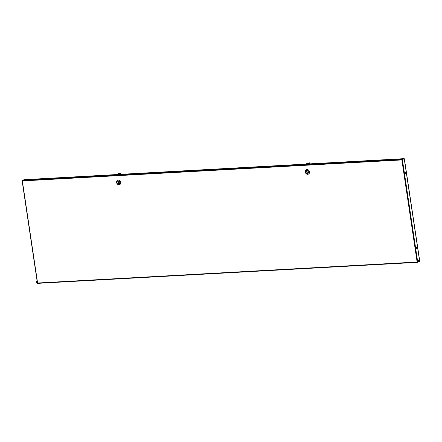 <?xml version="1.0" encoding="UTF-8"?>
<svg xmlns="http://www.w3.org/2000/svg" width="442" height="442" viewBox="0 0 442 442"><rect width="100%" height="100%" fill="white"/><g stroke="black" fill="none" stroke-linecap="round" stroke-linejoin="round"><path stroke-width="0.66" d="M416.64 247.929A0.939 0.475 86.8 0 0 416.624 247.52A0.939 0.475 86.8 0 0 416.613 247.443M405.518 173.502A0.939 0.475 86.8 0 0 405.502 173.093A0.939 0.475 86.8 0 0 405.491 173.015M419.287 258.819L419.607 260.216M404.734 161.231L419.397 258.808M419.552 260.211L417.762 260.31A0.624 0.32 86.8 0 0 417.48 260.99A0.624 0.32 86.8 0 0 417.834 261.559L419.618 261.46A0.624 0.32 86.8 0 0 419.9 260.774A0.624 0.32 86.8 0 0 419.552 260.211A0.624 0.32 86.8 0 0 419.27 260.896A0.624 0.32 86.8 0 0 419.618 261.46L417.684 262.277M418.22 260.283A0.834 0.425 -93.2 0 0 417.856 260.111L417.088 260.366L417.331 261.995L417.69 261.907L417.751 262.316L417.126 262.018L417.563 262.316M417.535 262.327L37.692 283.355L37.603 283.018L37.636 283.305M417.491 262.338L37.509 283.361L37.603 283.018L417.126 262.018L401.872 159.932L404.209 158.639L402.22 159.623M22.31 180.452L24.15 179.673L22.315 180.469L24.188 179.673L403.994 158.656L402.154 159.429L401.872 159.932L22.349 180.933L22.31 180.474M22.349 180.933L37.603 283.018M37.443 282.957L37.205 281.327M417.331 261.995L417.917 261.747A0.834 0.425 86.8 0 0 418.11 261.542M417.093 260.366L417.331 261.962M417.447 260.283L402.369 159.418L401.971 159.888M416.259 247.813A0.575 0.293 86.8 0 0 416.624 248.249A0.575 0.293 86.8 0 0 416.823 247.575A0.575 0.293 86.8 0 0 416.458 247.133A0.575 0.293 86.8 0 0 416.259 247.813M405.137 173.386A0.575 0.293 86.8 0 0 405.502 173.822A0.575 0.293 86.8 0 0 405.701 173.148A0.575 0.293 86.8 0 0 405.336 172.706A0.575 0.293 86.8 0 0 405.137 173.386M404.209 158.639L419.292 258.852M418.292 261.531A0.834 0.425 -93.2 0 1 418.099 261.736L417.69 261.907M416.425 247.155A0.575 0.293 -93.2 0 1 416.646 247.586A0.575 0.293 -93.2 0 1 416.48 248.244M405.297 172.728A0.575 0.293 -93.2 0 1 405.518 173.153A0.575 0.293 -93.2 0 1 405.358 173.811M417.557 262.216L417.231 261.973M417.469 260.272A0.884 0.453 86.8 0 0 417.353 261.018A0.884 0.453 86.8 0 0 417.845 261.819A0.884 0.453 86.8 0 0 418.149 261.537M37.393 282.609L36.542 282.659A0.624 0.32 -93.2 0 1 36.189 282.095A0.624 0.32 -93.2 0 1 36.471 281.41L37.156 281.372L22.1 180.645M306.765 171.054L307.328 173.137M305.3 172.082A2.392 2.028 67.1 0 1 306.422 169.761A2.392 2.028 67.1 0 1 309.411 171.85A2.392 2.028 67.1 0 1 308.284 174.17A2.392 2.028 67.1 0 1 305.3 172.082M306.472 169.739A2.392 2.028 67.1 0 1 306.527 169.717A2.392 2.028 67.1 0 1 309.511 171.811A2.392 2.028 67.1 0 1 308.389 174.126A2.392 2.028 67.1 0 1 308.339 174.148M308.428 172.037A1.663 1.409 -112.9 0 0 305.566 172.198A1.663 1.409 -112.9 0 0 308.428 172.037M307.019 171.037L306.66 171.06L306.98 173.192L307.334 173.176L307.019 171.037M306.82 164.22L306.715 163.092L307.312 163.115L307.19 164.197M306.941 163.104L307.621 163.104M307.306 164.192L307.428 163.115L308.367 163.065L308.803 164.109M309.041 164.098L308.571 162.976L309.615 162.855L309.726 164.059M309.615 162.855L309.505 164.07M307.632 163.026L308.571 162.976M118.075 181.496L118.638 183.579M116.611 182.524A2.392 2.028 67.1 0 1 117.732 180.203A2.392 2.028 67.1 0 1 120.721 182.292A2.392 2.028 67.1 0 1 119.6 184.612A2.392 2.028 67.1 0 1 116.611 182.524M117.782 180.181A2.392 2.028 67.1 0 1 117.837 180.159A2.392 2.028 67.1 0 1 120.821 182.253A2.392 2.028 67.1 0 1 119.699 184.568A2.392 2.028 67.1 0 1 119.649 184.59M119.738 182.48A1.663 1.409 -112.9 0 0 116.876 182.64A1.663 1.409 -112.9 0 0 119.738 182.48M118.329 181.48L117.97 181.502L118.29 183.634L118.644 183.618L118.329 181.48M118.252 173.546L118.931 173.546M118.13 174.662L118.025 173.535L118.622 173.557L118.5 174.64M118.616 174.634L118.738 173.557L119.677 173.507L120.114 174.551M118.942 173.468L120.926 173.297L121.036 174.502M120.926 173.297L120.815 174.513M120.257 174.546L119.815 173.491L120.71 173.391M22.133 180.463L22.183 180.806M402.154 159.429L22.349 180.452M417.74 261.824L417.314 261.846"/></g></svg>
